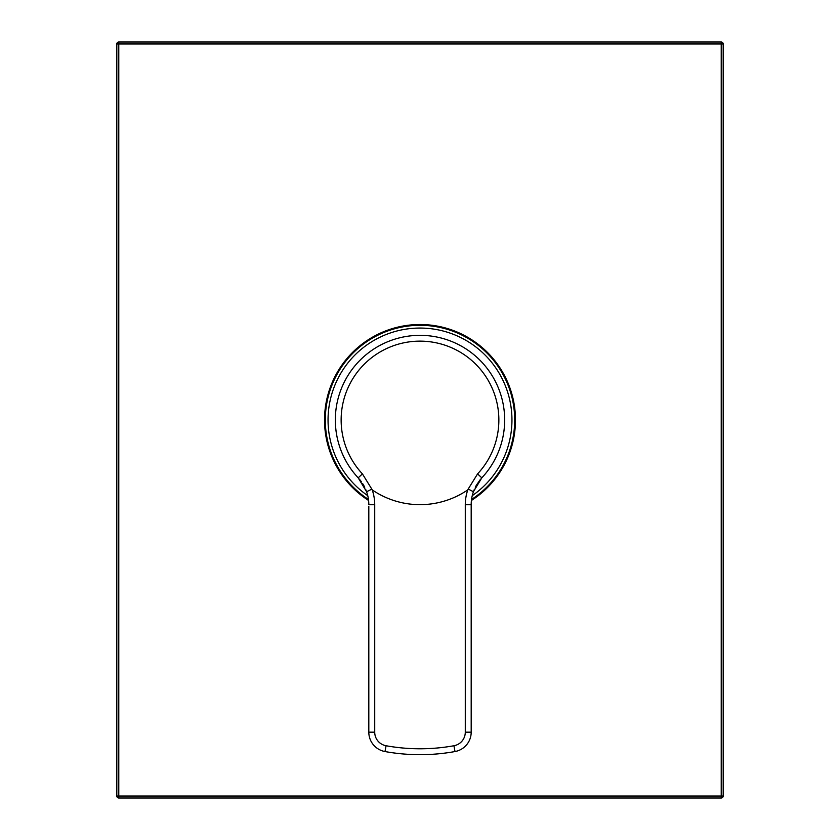 <?xml version="1.0" encoding="UTF-8"?>
<svg xmlns="http://www.w3.org/2000/svg" width="840" height="840" viewBox="0 0 840 840"><rect width="100%" height="100%" fill="white"/><g stroke="black" fill="none" stroke-linecap="round" stroke-linejoin="round"><path stroke-width="1.26" d="M471.544 499.443A94.7 94.7 0 0 0 420 325.3A94.7 94.7 0 0 0 368.456 499.443M472.259 495.653A91.938 91.938 0 0 0 420 328.062A91.938 91.938 0 0 0 367.742 495.653M368.792 503.391L368.812 504.745A39.375 39.375 0 0 0 366.597 491.726L358.187 477.844A84.651 84.651 0 0 1 420 335.339A84.651 84.651 0 0 1 481.814 477.844L473.403 491.726A39.375 39.375 0 0 0 471.188 504.745A5.901 1.701 -0 0 1 471.188 504.756L471.209 503.391M471.282 502.005L471.356 501.134M473.046 492.796L474.401 489.174M475.293 487.242L476.102 485.709M476.332 485.3L480.197 479.682M481.068 478.663L481.772 477.887M358.312 477.981L358.953 478.685M359.804 479.682L361.253 481.541M362.586 483.494L363.678 485.31M363.888 485.678L364.718 487.263M365.61 489.185L366.954 492.796M368.644 501.134L368.718 502.005M371.837 489.153L372.204 489.878A84.651 84.651 0 0 0 467.796 489.878A45.276 45.276 0 0 0 465.286 504.745L465.286 732.175A13.776 13.776 0 0 1 453.947 745.742A190.974 190.974 0 0 1 386.054 745.742A13.776 13.776 0 0 1 374.724 732.175L374.724 504.745L368.812 504.745A39.375 39.375 0 0 0 366.597 491.726L371.837 489.153L362.418 473.886A78.865 78.865 0 0 1 420 341.135A78.865 78.865 0 0 1 477.582 473.886L468.206 489.027L473.403 491.726A39.375 39.375 0 0 0 471.188 504.745L471.188 732.175A19.688 19.688 0 0 1 454.997 751.548A196.875 196.875 0 0 1 385.004 751.548A19.688 19.688 0 0 1 368.812 732.175L368.812 506.268M467.796 489.878L468.206 489.027M471.188 514.006L471.188 507.801M471.188 506.268L471.188 504.745L465.286 504.745M368.812 507.801L368.812 514.006M721.224 42A1.974 1.974 0 0 1 723.188 43.974L118.776 43.974L118.776 796.026L721.224 796.026L721.224 42L118.776 42A1.974 1.974 0 0 0 116.812 43.974L116.812 796.026A1.974 1.974 0 0 0 118.776 798L721.224 798A1.974 1.974 0 0 0 723.188 796.026L723.188 43.963M118.776 43.974L118.776 42A1.974 1.974 0 0 0 116.812 43.974L118.776 43.974M368.582 500.451A95.487 95.487 0 0 1 420 324.513A95.487 95.487 0 0 1 471.419 500.451M116.812 796.026L118.776 796.026L118.776 798M723.188 796.026L721.224 796.026L721.224 798M358.88 478.601L358.207 477.866A84.651 84.651 0 0 1 335.349 420M504.661 420A84.651 84.651 0 0 1 481.814 477.844L477.582 473.886M358.187 477.844L362.418 473.886M374.724 504.745A45.276 45.276 0 0 0 372.204 489.878M471.188 732.175L465.286 732.175M368.812 732.175L374.724 732.175M453.947 745.742L454.997 751.548A196.875 196.875 0 0 1 385.004 751.548L386.054 745.742M471.251 502.593L471.671 498.572M472.721 493.868L473.424 491.663M481.11 478.611L481.793 477.866M368.75 502.593L368.319 498.561M367.28 493.857L366.576 491.663"/></g></svg>
